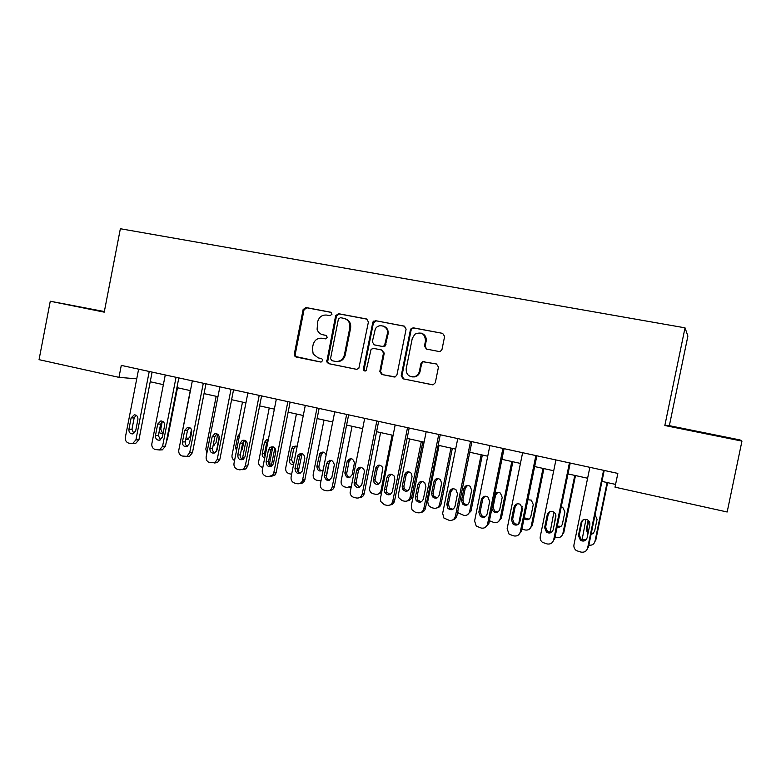 <?xml version="1.0" encoding="UTF-8"?>
<svg xmlns="http://www.w3.org/2000/svg" width="781" height="781" viewBox="0 0 781 781"><rect width="100%" height="100%" fill="white"/><g stroke="black" fill="none" stroke-linecap="round" stroke-linejoin="round"><path stroke-width="1.17" d="M331.974 314.265L330.675 312.205L305.927 307.529L303.126 309.569L294.31 354.086L295.013 356.429L296.126 357.024L320.776 362.052L322.758 360.646L322.69 359.66L321.469 358.567L318.257 357.913L313.191 354.076L312.38 348.463L313.122 344.733C314.528 340.008 317.535 337.851 322.162 338.251L325.374 338.886L327.366 337.47L326.067 335.4L322.856 334.766C319.956 334.083 318.043 332.247 317.106 329.279L317.701 321.626C319.107 316.891 322.123 314.714 326.761 315.085L329.982 315.7L331.974 314.265M438.99 351.509L440.445 351.352L442.007 349.419L444.623 336.416L442.642 333.37L413.374 327.835L411.255 328.44L410.406 329.924L401.209 375.807L403.152 378.853L433.065 384.838L435.31 382.739L438.463 367.05L436.481 363.985L422.55 361.623L420.939 363.565L419.387 371.317C418.684 374.158 416.966 375.973 414.233 376.764C408.727 377.057 406.052 374.363 406.208 368.661L412.27 338.427L414.906 334.161C421.476 331.476 425.001 333.741 425.479 340.965L424.464 346.022L426.426 349.068L438.99 351.509M741.95 441.109L740.076 439.957L669.356 425.674L664.836 425.508L741.95 441.109L727.17 511.994L615.008 487.168L617.839 473.413L121.289 365.391L118.966 377.35L136.743 378.834M664.836 425.508L685.025 327.835L120.362 228.735L104.234 312.156L50.267 301.241L39.05 359.66L118.966 377.35M368.427 321.957L366.533 318.98L338.495 313.689L335.645 315.739L326.751 361.857L328.567 363.643L356.487 369.335L358.791 368.515L368.427 321.957M375.534 320.688L404.177 326.097L406.11 329.113L396.933 374.939L395.186 376.92L381.724 374.48L379.81 371.463L383.5 352.973L381.587 349.966L373.503 348.375L371.102 349.312L366.133 370.663C364.454 371.385 363.546 370.799 363.419 368.915L372.869 322.055L375.534 320.688L404.802 326.312M669.356 425.674L687.885 336.074L685.025 327.835M104.351 311.541L50.267 301.241M150.235 381.753L163.375 384.652M176.916 387.64L190.437 390.617M204.036 393.624L217.948 396.689M231.606 399.706L245.917 402.859M259.634 405.886L274.365 409.137M288.13 412.173L303.292 415.512M317.115 418.567L332.716 422.004M346.598 425.069L362.648 428.613M376.588 431.688L393.097 435.329M407.096 438.414L424.093 442.163M438.151 445.268L455.635 449.124M469.742 452.238L487.744 456.211M501.91 459.335L520.429 463.416M534.653 466.56L553.719 470.758M568.002 473.911L587.615 478.236M601.956 481.399L615.574 484.405M104.322 311.687L74.595 305.927L104.273 311.961M730.538 438.287L675.887 427.471L730.489 438.502M326.38 335.488L323.724 334.971M331.173 312.39L306.835 307.792L304.034 309.832L295.247 354.242L295.94 356.585L321.108 362.081M367.148 319.195L339.335 313.942L336.494 315.983L327.62 362.003L329.436 363.78L356.888 369.384M340.389 317.682L338.398 319.117L330.548 358.586L331.847 360.676L335.264 361.369C339.852 361.818 342.898 359.709 344.372 355.043L349.8 327.805C350.308 322.846 348.316 319.683 343.816 318.326L340.389 317.682M336.113 361.515C340.701 361.964 343.728 359.865 345.212 355.209L344.411 354.877M344.899 318.628C349.234 320.073 351.138 323.207 350.62 328.02L345.241 355.043M394.395 377.028L381.724 374.48M381.733 349.995L384.262 353.139L380.572 371.58L382.475 374.607M376.305 320.923L373.406 322.992L364.21 369.042L365.215 371.043M387.347 333.77C389.123 326.556 378.775 322.494 375.3 328.996L372.312 341.834L374.216 344.831L382.3 346.422L384.516 345.71L387.347 333.77L388.089 333.985C388.528 329.933 386.907 327.288 383.237 326.038M374.802 344.977L374.216 344.831M388.089 333.985L385.267 345.895L383.051 346.598L374.987 345.017M421.32 333.155C424.981 334.473 426.592 337.138 426.153 341.16L425.137 346.208L426.631 349.107M412.007 376.911L414.926 376.881C417.659 376.091 419.368 374.275 420.071 371.444L419.387 371.317M436.764 364.053L423.224 361.779L421.623 363.712L420.071 371.444M442.642 333.37L414.067 328.059L411.958 328.664L411.109 330.148L401.932 375.925L403.865 378.961L432.713 384.848M177.502 387.766L167.456 439.215L166.412 441.411M162.253 421.564L160.759 429.179L162.633 433.289M158.953 432.625L161.765 433.592L163.151 432.957M149.23 371.473L135.914 439.888L132.536 443.637L128.65 443.12C126.151 442.212 125.058 440.299 125.36 437.36L138.618 369.169M134.039 443.588L135.562 443.549L138.93 439.82L152.11 372.098M135.669 430.878L132.819 433.914C130.085 433.894 128.777 432.352 128.914 429.277L131.13 417.884L134.273 414.809C136.851 415.004 138.061 416.556 137.895 419.465L135.669 430.878M133.815 433.553L131.96 429.267L134.166 417.933L136.119 415.219M179.942 444.282L190.252 390.578M186.2 437.048L188.123 439.322M185.722 439.478L187.46 439.557L190.047 436.696L191.452 429.521M206.858 453.185L205.823 449.016L216.171 396.299M219.207 436.481L216.444 451.486M213.223 444.985L214.014 445.443M213.076 445.726L215.995 442.788L217.674 434.236M234.554 460.565C232.553 459.433 231.713 457.656 232.035 455.235L242.491 402.108M245.947 440.933L242.637 457.744L244.707 457.617M241.056 451.193L242.364 448.968L243.955 440.884M239.874 433.572L237.756 436.296L235.569 447.376L236.477 450.803M242.1 459.208L242.637 457.744M176.047 377.311L162.575 446.273L159.412 449.973L155.204 449.514C152.666 448.597 151.553 446.664 151.856 443.706L165.269 374.958M160.369 449.934L162.331 449.856L165.474 446.176L178.82 377.906M162.331 437.184L159.636 440.191C156.747 440.318 155.36 438.776 155.458 435.564L157.703 424.083L160.73 420.998C163.444 421.096 164.723 422.658 164.576 425.684L162.331 437.184M160.398 439.898L158.397 435.515L160.622 424.093L162.653 421.33M203.304 383.237L189.685 452.765L186.825 456.368L182.198 456.016C179.61 455.089 178.478 453.136 178.79 450.159L192.351 380.855M186.825 456.368L189.617 456.221L192.468 452.629L205.959 383.813M189.422 443.598L186.952 446.556C183.886 446.878 182.383 445.346 182.442 441.948L184.706 430.37L187.567 427.305C190.437 427.256 191.814 428.828 191.696 432L189.422 443.598M187.43 446.351C185.722 445.443 184.999 443.95 185.253 441.87L187.508 430.351L189.617 427.549M231.02 389.27L217.245 459.365L214.804 462.772L209.63 462.625C207.014 461.688 205.852 459.716 206.164 456.709L219.881 386.839M214.531 462.977L217.479 462.586L219.9 459.189L233.548 389.817M216.972 450.12L214.814 452.951C211.534 453.595 209.884 452.082 209.874 448.44L212.168 436.764L214.755 433.758C217.831 433.484 219.334 435.037 219.266 438.424L216.972 450.12M214.912 452.902C213.086 452.023 212.305 450.5 212.569 448.323L214.843 436.716L217.02 433.875M262.846 467.409L262.035 467.214C259.487 466.316 258.365 464.422 258.657 461.542L269.24 408.004M272.852 446.771L269.425 464.099L271.71 463.914L270.675 466.091M274.863 447.962L271.71 463.914M268.264 440.015L266.751 442.388L264.554 453.497L265.032 456.338M268.361 439.488L266.536 439.752L264.456 442.466L262.25 453.634C261.996 455.792 262.806 457.275 264.691 458.086M269.22 464.832L269.425 464.099M259.204 395.401L245.263 466.072L243.408 469.108L239.787 469.889L237.531 469.352C234.866 468.395 233.685 466.403 233.997 463.367L247.88 392.931M242.413 469.684L245.947 468.893L247.792 465.866L261.596 395.918M244.97 456.739L243.281 459.326C239.757 460.468 237.912 459.043 237.756 455.04L240.079 443.276L242.256 440.406C245.595 439.752 247.274 441.265 247.304 444.955L244.97 456.739M242.871 459.56C240.909 458.711 240.07 457.158 240.323 454.893L242.627 443.188L244.873 440.308M291.635 474.272L289.146 473.686C286.559 472.769 285.407 470.865 285.709 467.956L296.409 413.998M300.031 453.546L299.758 454.893M302.14 453.566L298.176 471.958M296.019 445.834L293.763 448.626L291.538 459.824L293.646 464.158M297.161 446.42L293.051 446.371L291.577 448.733L289.351 459.989C289.243 463.104 290.649 464.636 293.558 464.578M321.02 480.764L316.695 480.256C314.06 479.329 312.898 477.406 313.201 474.477L324.017 420.09M327.346 461.893L327.044 463.416M329.65 460.302L326.399 476.625M323.5 452.15L321.196 454.962L318.951 466.247C318.716 468.639 319.683 470.172 321.86 470.865M326.185 454.806C324.496 451.672 322.358 451.272 319.79 453.585L316.881 466.442C317.408 470.933 319.507 472.075 323.188 469.85M351.128 486.26L346.949 487.471L344.694 486.934C342.01 485.997 340.828 484.054 341.131 481.106L352.065 426.28M357.278 468.766L356.956 470.367M351.421 458.574L349.078 461.395L346.803 472.808C346.598 475.297 347.643 476.849 349.947 477.464M350.952 487.149L349.615 487.276M352.104 474.711L354.467 462.752C352.661 457.705 350.22 457.315 347.154 461.571L344.86 473.042C346.315 478.48 348.736 479.036 352.104 474.711M392.121 435.115L381.011 490.556C380.142 493.407 378.287 494.646 375.446 494.275L373.142 493.719C371.053 493.094 369.823 491.659 369.452 489.414L380.591 432.567M379.771 465.105L377.418 467.946L375.124 479.407L375.095 480.891L378.512 484.171M381.626 492.538L378.219 494.041M380.669 481.408L382.846 467.731C380.201 464.139 377.789 464.285 375.622 468.151L373.289 481.174C375.681 485.382 378.141 485.46 380.669 481.408M421.301 441.548L410.054 497.448C409.185 500.318 407.301 501.568 404.402 501.177L402.069 500.621L398.642 497.595L398.378 494.676L409.576 438.961M422.804 441.88L411.694 497.077C411.079 499.381 409.625 500.66 407.331 500.914M408.57 471.744L406.218 474.594L403.894 486.153L404.216 488.721L407.565 490.976M409.703 488.213L412.046 476.576L411.402 473.423C408.502 470.865 406.218 471.334 404.568 474.838L402.225 486.465L402.547 489.043C405.359 492.225 407.741 491.952 409.703 488.213M287.867 401.629L273.76 472.886L272.647 475.219L268.186 476.732L265.901 476.185C263.187 475.219 261.986 473.208 262.299 470.142L276.337 399.12M270.88 476.527L275.058 474.965L276.162 472.642L290.122 402.117M273.457 463.484L272.393 465.544C268.625 467.526 266.526 466.257 266.116 461.747L268.459 449.885L270.011 447.396C273.653 446.029 275.586 447.435 275.81 451.594L273.457 463.484M271.3 466.325C269.211 465.525 268.293 463.934 268.557 461.561L270.89 449.768L273.184 446.859M317.008 407.975L302.393 480.92C301.232 483.166 299.455 484.093 297.073 483.693L294.749 483.136C291.987 482.15 290.766 480.12 291.088 477.035L305.293 405.417M299.836 483.478C302.022 483.634 303.624 482.687 304.658 480.627L319.126 408.434M302.423 470.338L302.062 471.402C298.235 474.721 295.872 473.774 294.954 468.571L298.01 455.011C301.876 452.345 304.141 453.458 304.795 458.349L302.423 470.338M300.226 473.208C298 472.456 297.005 470.836 297.258 468.346L299.621 456.455L301.974 453.517M346.657 414.418L332.218 486.885C331.32 489.863 329.397 491.161 326.458 490.771L324.095 490.204C321.284 489.209 320.044 487.159 320.366 484.044L334.737 411.831M329.318 490.546C331.925 490.536 333.594 489.209 334.336 486.563L348.638 414.848M373.923 320.952L373.621 322.289M331.886 477.308C328.342 481.877 325.804 481.281 324.281 475.551L326.692 463.455C329.914 458.955 332.472 459.365 334.366 464.695L331.886 477.308M329.67 480.198C327.298 479.514 326.214 477.874 326.448 475.287L328.84 463.26L331.232 460.292M376.823 420.979L362.208 494.061C361.291 497.067 359.348 498.376 356.361 497.975L353.949 497.399C351.753 496.736 350.454 495.213 350.073 492.84L364.698 418.343M359.328 497.722C361.867 497.595 363.477 496.257 364.18 493.699L378.648 421.379M361.857 484.405C359.201 488.681 356.614 488.603 354.105 484.152L356.566 470.416C358.84 466.325 361.369 466.179 364.151 469.967L364.297 472.212L361.857 484.405M385.658 344.47L385.053 346.081M359.641 487.295L356.116 483.839L356.146 482.267L358.567 470.172L360.978 467.204M407.516 427.656L392.716 501.373C391.798 504.399 389.817 505.717 386.771 505.307L384.32 504.711L380.718 501.509L380.445 498.434L395.176 424.971M389.904 505.004C392.335 504.77 393.888 503.413 394.542 500.953L409.185 428.027M392.355 491.62C390.285 495.564 387.776 495.857 384.828 492.489L384.496 489.765L386.956 477.494C388.694 473.794 391.096 473.296 394.151 476L394.825 479.329L392.355 491.62M390.158 494.51L386.693 492.128L386.361 489.414L388.801 477.211L391.222 474.233M450.969 448.099L439.596 504.448C438.707 507.347 436.794 508.597 433.855 508.206L431.473 507.64L428.447 505.463L427.724 501.636L439.049 445.463M452.326 448.392L441.089 504.038C440.513 506.234 439.147 507.513 436.969 507.875M437.819 478.519L435.505 481.35L433.152 493.006L433.885 496.267L437.145 497.878M439.225 495.144L441.597 483.4L440.484 479.68C437.545 477.728 435.378 478.382 433.982 481.643L431.62 493.358L432.352 496.638C435.31 499.118 437.594 498.62 439.225 495.144M438.756 434.451L423.771 508.802C422.833 511.858 420.822 513.185 417.728 512.766L415.228 512.16L412.046 509.856L411.284 505.815L426.192 431.717M421.047 512.395C423.361 512.043 424.825 510.686 425.43 508.343L440.259 434.783M423.39 498.961C421.672 502.642 419.26 503.169 416.156 500.543L415.394 497.077L417.884 484.698C419.348 481.262 421.623 480.569 424.718 482.629L425.889 486.563L423.39 498.961M421.242 501.832L417.864 500.133L417.093 496.687L419.573 484.376L421.974 481.399M481.145 454.747L469.625 511.575L470.972 511.116L467.145 514.933M482.336 455.011L470.972 511.116M467.526 485.411L465.271 488.232L462.899 499.977L463.992 503.677L467.253 504.877M469.244 502.183L471.646 490.341L470.172 486.28C467.233 484.708 465.144 485.46 463.904 488.555L461.512 500.367L462.616 504.087C465.603 506.117 467.819 505.473 469.244 502.183M457.754 511.487L458.72 513.146L463.787 515.343C466.784 515.753 468.727 514.494 469.625 511.575M470.543 441.372L455.372 516.368C454.425 519.453 452.375 520.781 449.231 520.351L443.891 518.018L442.661 513.322L457.764 438.59M452.795 519.892C454.962 519.414 456.319 518.067 456.875 515.86L471.89 441.665M454.981 506.439C453.468 509.925 451.145 510.598 447.991 508.451L446.839 504.516L449.358 492.03C450.666 488.76 452.863 487.969 455.958 489.638L457.51 493.934L454.981 506.439M452.912 509.271L449.524 507.992L448.382 504.077L450.891 491.669L453.224 488.711M511.819 461.522L500.172 518.809L501.363 518.32L497.897 522.059M512.863 461.747L501.363 518.32M497.692 492.45L495.544 495.222L493.143 507.064L494.539 511.067L497.917 511.965M491.864 508.822L493.319 511.516C496.316 513.234 498.473 512.502 499.772 509.339L502.203 497.409L500.436 493.114C498.18 491.913 496.296 492.323 494.793 494.353M489.433 520.742L494.236 522.606C497.282 523.026 499.264 521.757 500.172 518.809M502.915 448.411L487.549 524.071C486.583 527.185 484.503 528.522 481.291 528.073L476.244 526.101L474.604 520.976L489.892 445.58M485.177 527.478L488.877 523.514L504.077 448.665M487.129 514.054C485.753 517.393 483.488 518.164 480.325 516.348L478.841 512.092L481.399 499.498C482.609 496.345 484.757 495.476 487.842 496.892L489.697 501.431L487.129 514.054M485.216 516.797L481.692 515.841L480.217 511.604L482.756 499.088L484.981 496.179M518.652 524.012L522.177 506.4M543.029 468.405L531.236 526.179L532.271 525.642L529.245 529.245M543.908 468.6L532.271 525.642M524.344 517.12L525.545 518.486L529.176 519.111M524.041 518.613L524.481 518.984C527.487 520.488 529.606 519.697 530.826 516.622L533.277 504.585L531.295 500.133L527.888 499.762M521.893 529.137L525.213 529.996C528.307 530.416 530.319 529.147 531.236 526.179M535.864 455.577L520.302 531.91C519.326 535.053 517.207 536.391 513.947 535.942L509.105 534.214L507.133 528.757L522.616 452.697M518.223 535.131L521.454 531.305L536.85 455.792M519.873 521.796C518.584 525.047 516.348 525.877 513.176 524.285L511.428 519.804L514.015 507.094C515.167 504.018 517.286 503.101 520.371 504.35L522.469 509.066L519.873 521.796M518.154 524.412L514.367 523.729L512.629 519.267L515.206 506.635L517.247 503.823M550.088 532.447L553.905 512.209M574.777 475.404L562.847 533.677L563.706 533.091L575.49 475.561M557.302 526.14L561.041 526.316M557.126 527.009C559.801 527.585 561.568 526.589 562.408 524.031L564.897 511.897L562.72 507.308L561.256 506.84M555.769 514.816L554.354 524.09M555.057 537.123L556.716 537.513C559.86 537.943 561.9 536.664 562.847 533.677M569.417 462.879L553.661 539.896C552.665 543.059 550.507 544.416 547.188 543.957L542.522 542.395C540.637 540.901 539.886 538.997 540.247 536.684L555.926 459.941M553.661 539.896L554.627 539.241L570.218 463.055M553.202 529.684C551.972 532.876 549.765 533.755 546.593 532.32L544.611 527.653L547.237 514.835C548.34 511.799 550.439 510.852 553.534 511.985C555.359 513.127 556.131 514.738 555.838 516.837L553.202 529.684M551.786 532.086L547.598 531.715L545.626 527.068L548.233 514.328L550.009 511.672M582.03 540.12L585.945 519.345M607.081 482.531L594.995 541.292L595.688 540.667L607.618 482.648M588.698 520.81L587.009 529.059L588.152 532.867M591.1 534.184L593.54 533.511M590.983 534.76L594.546 531.568L597.065 519.326L595.083 514.835M588.181 520.322L586.267 529.625L587.937 533.911M588.845 545.177C592.018 545.577 594.068 544.279 594.995 541.292M603.596 470.318L587.624 548.028C586.619 551.22 584.432 552.587 581.044 552.108L576.495 550.664C574.445 549.17 573.596 547.208 573.967 544.757L589.85 467.321M587.624 548.028L588.405 547.325L604.201 470.445M587.156 537.718C585.965 540.862 583.778 541.77 580.576 540.462L578.409 535.649L581.064 522.714C582.148 519.716 584.237 518.74 587.341 519.785C589.294 520.917 590.124 522.577 589.821 524.764L587.156 537.718M586.111 539.759L581.396 539.798L579.238 535.014L581.874 522.157L583.261 519.795M297.053 357.181L296.126 357.024M295.247 354.242L294.31 354.086M304.034 309.832L303.126 309.569M306.835 307.792L305.927 307.529M329.436 363.78L328.567 363.643M327.581 360.812L326.712 360.666M336.494 315.983L335.645 315.739M339.335 313.942L338.495 313.689M367.021 319.136L366.533 318.98M350.62 328.02L349.8 327.805M404.734 326.282L404.177 326.097M380.572 371.58L379.81 371.463M384.262 353.139L383.5 352.973M364.21 369.042L363.419 368.915M373.406 322.992L372.625 322.758M383.051 346.598L382.3 346.422M385.98 344.548L385.228 344.362M425.137 346.208L424.464 346.022M426.153 341.16L425.479 340.965M421.623 363.712L420.939 363.565M424.6 361.652L423.927 361.496M403.865 378.961L403.152 378.853M401.932 375.925L401.209 375.807M411.109 330.148L410.406 329.924M414.067 328.059L413.374 327.835M166.831 439.225L167.456 439.215M160.759 429.179L159.627 429.179M138.93 439.82L135.914 439.888M128.914 429.277L131.96 429.267M131.13 417.884L134.166 417.933M237.16 447.308L235.569 447.376M239.337 436.267L237.756 436.296M165.474 446.176L162.575 446.273M155.458 435.564L158.397 435.515M157.703 424.083L160.622 424.093M192.468 452.629L189.685 452.765M182.442 441.948L185.253 441.87M184.706 430.37L187.508 430.351M219.9 459.189L217.245 459.365M209.874 448.44L212.569 448.323M212.168 436.764L214.843 436.716M264.554 453.497L262.25 453.634M266.751 442.388L264.456 442.466M247.792 465.866L245.263 466.072M237.756 455.04L240.323 454.893M240.079 443.276L242.627 443.188M297.366 470.484L298.811 470.338M291.538 459.824L289.351 459.989M293.763 448.626L291.577 448.733M318.951 466.247L316.881 466.442M321.196 454.962L319.136 455.098M344.86 473.042L346.803 472.808L344.87 473.013M349.078 461.395L347.154 461.571M381.011 490.556L382.065 490.361M375.124 479.407L373.318 479.68M377.418 467.946L375.622 468.151M410.054 497.448L411.694 497.077M403.894 486.153L402.225 486.465M406.218 474.594L404.568 474.838M276.162 472.642L273.76 472.886M266.116 461.747L268.557 461.561M268.459 449.885L270.89 449.768M305 479.544L302.735 479.827M294.954 468.571L297.258 468.346M297.327 456.612L299.621 456.455M334.336 486.563L332.218 486.885M324.291 475.512L326.448 475.248M326.692 463.455L328.84 463.26M364.18 493.699L362.208 494.061M354.135 482.58L356.146 482.267M356.566 470.416L358.567 470.172M394.542 500.953L392.716 501.373M384.496 489.765L386.361 489.414M386.956 477.494L388.801 477.211M439.596 504.448L441.089 504.038M433.152 493.006L431.62 493.358M435.505 481.35L433.982 481.643M425.43 508.343L423.771 508.802M415.394 497.077L417.093 496.687M417.884 484.698L419.573 484.376M462.899 499.977L461.512 500.367M465.271 488.232L463.904 488.555M456.875 515.86L455.372 516.368M446.839 504.516L448.382 504.077M449.358 492.03L450.891 491.669M493.143 507.064L492.147 507.416M495.544 495.222L494.558 495.515M488.877 523.514L487.549 524.071M478.841 512.092L480.217 511.604M481.399 499.498L482.756 499.088M521.454 531.305L520.302 531.91M511.428 519.804L512.629 519.267M514.015 507.094L515.206 506.635M554.822 521.806L554.276 522.118M544.611 527.653L545.626 527.068M547.237 514.835L548.233 514.328M587.009 529.059L586.267 529.625M578.409 535.649L579.238 535.014M581.064 522.714L581.874 522.157M295.94 356.585L295.013 356.429M327.62 362.003L326.751 361.857M345.212 355.209L344.372 355.043M385.267 345.895L384.516 345.71M373.64 322.299L372.869 322.055M414.926 376.881L414.233 376.764M423.224 361.779L422.55 361.623M411.958 328.664L411.255 328.44M135.562 443.549L132.536 443.637M134.273 414.809L134.967 414.818M162.331 449.856L159.412 449.973M160.73 420.998L161.677 421.008M187.567 427.305L188.875 427.305M217.479 462.586L214.804 462.772M214.755 433.758L216.61 433.728M268.322 439.703L266.536 439.752M245.947 468.893L243.408 469.108M242.256 440.406L244.804 440.338M295.228 446.273L293.051 446.371M321.84 453.449L319.79 453.585M375.095 480.891L373.289 481.174M404.216 488.721L402.547 489.043M275.058 474.965L272.647 475.219M270.011 447.396L272.423 447.288M304.658 480.627L302.393 480.92M298.01 455.011L300.295 454.864M324.281 475.551L326.448 475.287M354.105 484.152L356.116 483.839M384.828 492.489L386.693 492.128M433.885 496.267L432.352 496.638M416.156 500.543L417.864 500.133M463.992 503.677L462.616 504.087M447.991 508.451L449.524 507.992M494.539 511.067L493.319 511.516M480.325 516.348L481.692 515.841M525.545 518.486L524.481 518.984M513.176 524.285L514.367 523.729M546.593 532.32L547.598 531.715M580.576 540.462L581.396 539.798"/></g></svg>
